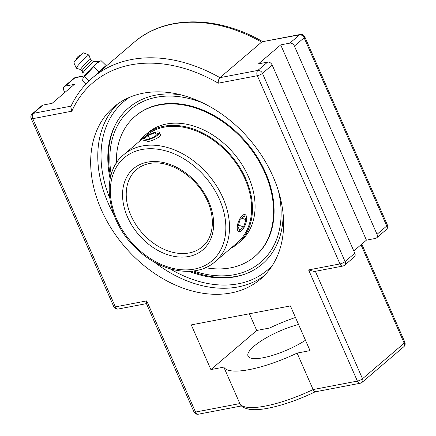<?xml version="1.0" encoding="UTF-8"?>
<svg xmlns="http://www.w3.org/2000/svg" width="436" height="436" viewBox="0 0 436 436"><rect width="100%" height="100%" fill="white"/><g stroke="black" fill="none" stroke-linecap="round" stroke-linejoin="round"><path stroke-width="0.65" d="M230.993 292.976A113.071 82.29 49.5 0 1 111.431 228.682A113.071 82.29 49.5 0 1 113.742 107.065A113.071 82.29 49.5 0 1 249.735 139.656A113.071 82.29 49.5 0 1 260.537 279.084A113.071 82.29 49.5 0 1 230.993 292.976M110.139 178.864A102.771 74.796 49.5 0 1 115.18 125.127A102.771 74.796 49.5 0 1 155.614 95.157A102.771 74.796 49.5 0 1 181.196 94.906M283.149 214.381A102.771 74.796 49.5 0 1 242.923 274.822A102.771 74.796 49.5 0 1 189.06 271.35M146.736 300.884L146.333 303.374L193.965 411.884A3.995 1.046 -23.7 0 0 195.541 412.053L146.736 300.884L115.377 306.884L32.76 118.674L71.842 111.196L70.746 106.76C76.022 95.364 83.254 85.734 92.432 77.87L134.108 42.308A149.107 108.515 49.5 0 1 261.611 42.101L219.94 77.663A149.107 108.515 -130.5 0 0 92.432 77.87M71.842 111.196A145.112 105.61 49.5 0 1 218.262 83.189C218.12 80.878 218.681 79.036 219.94 77.663L257.878 70.409A3.995 2.905 -130.5 0 1 262.461 73.357L272.184 65.057A3.995 2.905 -130.5 0 0 267.6 62.108L258.494 63.852L280.719 44.886L289.826 43.142A3.995 2.905 49.5 0 1 294.409 46.091L377.026 234.301A3.995 2.905 49.5 0 1 376.584 237.92A3.995 2.905 49.5 0 1 375.543 238.41L366.436 240.154L353.787 250.951M64.773 92.53L63.76 90.214A3.995 2.905 49.5 0 1 64.201 86.595A3.995 2.905 49.5 0 1 65.242 86.105L74.349 84.361L52.124 103.327L43.017 105.071A3.995 2.905 -130.5 0 0 41.976 105.561L32.253 113.856A3.995 3.995 0 0 0 31.185 118.499A3.995 1.046 -23.7 0 0 32.76 118.674A3.995 2.529 79.2 0 1 33.294 113.365A3.995 2.905 -130.5 0 0 32.253 113.856M218.262 83.189L257.344 75.711L339.96 263.922A3.995 2.529 79.2 0 0 342.794 266.069A3.995 3.995 0 0 0 344.636 265.181L354.359 256.886A3.995 2.905 -130.5 0 0 354.8 253.267L272.184 65.057M344.636 265.181A3.995 2.905 -130.5 0 0 345.078 261.562A3.995 1.046 -23.7 0 1 339.96 263.922L308.601 269.922L314.291 271.519L342.794 266.069M315.141 391.85C298.611 399.736 283.138 405.153 268.712 408.101C261.169 409.6 254.897 410.031 249.888 409.399C244.215 408.281 240.906 406.439 239.969 403.867L223.821 367.117A65.237 17.118 -23.7 0 0 297.107 353.1L310.034 350.626L290.409 305.925L191.273 324.891L210.893 369.592L223.821 367.117M297.107 353.1L313.113 389.566C314.149 391.653 314.901 392.324 315.381 391.577M387.375 224.976L304.753 36.771A3.995 3.995 0 0 0 300.35 34.449L262.347 41.72L299.548 34.847A3.995 2.905 49.5 0 1 304.132 37.796L386.754 226.001A3.995 2.905 49.5 0 1 386.307 229.619A3.995 3.995 0 0 0 387.375 224.976A3.995 1.046 156.3 0 1 386.754 226.001L377.026 234.301M295.483 317.473A65.237 17.118 -23.7 0 0 269.661 328.003L256.733 330.472L249.403 313.773M366.436 240.154L280.719 44.886M305.478 340.254A38.608 10.132 156.3 0 1 269.753 356.201A38.608 10.132 156.3 0 1 248.03 356.07A38.608 10.132 156.3 0 1 262.635 339.987A38.608 10.132 156.3 0 1 298.556 324.488M256.733 330.472L210.893 369.592M86.143 83.848L82.687 80.502L82.938 78.376L96.89 63.182L101.103 60.659L98.983 61.536A11.668 1.046 134.1 0 0 96.607 63.275A11.668 1.046 134.1 0 0 88.274 71.466A11.668 1.046 134.1 0 0 83.091 77.962L82.938 78.376M88.999 80.976L84.649 76.769M105.49 66.73L106.122 65.514L98.879 71.7L95.887 74.927M98.879 71.7L93.854 66.844M106.122 65.514L101.103 60.659M94.116 61.558A8.033 0.719 134.1 0 0 94.072 61.552A8.033 0.719 134.1 0 0 92.285 62.784A8.033 0.719 134.1 0 0 86.246 68.752A8.033 0.719 134.1 0 0 82.944 73.057L83.042 78.104M91.931 60.735A7.101 0.638 134.1 0 0 91.909 60.718A7.101 0.638 134.1 0 0 90.29 61.808A7.101 0.638 134.1 0 0 84.84 67.204A7.101 0.638 134.1 0 0 82.039 70.921A7.101 0.638 134.1 0 0 82.055 70.943L80.6 69.537A7.101 0.638 134.1 0 0 80.627 69.553M90.492 59.356A7.101 0.638 134.1 0 0 90.475 59.329A7.101 0.638 134.1 0 0 88.835 60.402A7.101 0.638 134.1 0 0 83.303 65.896A7.101 0.638 134.1 0 0 80.6 69.537L76.322 68.201A9.129 0.818 134.1 0 1 76.267 68.158A9.129 0.818 134.1 0 1 79.864 63.389A9.129 0.818 134.1 0 1 86.873 56.44A9.129 0.818 134.1 0 1 88.96 55.045A9.129 0.818 134.1 0 1 89.004 55.094L90.486 59.34M88.96 55.045L83.57 52.87A6.943 0.621 134.1 0 0 81.984 53.933A6.943 0.621 134.1 0 0 76.654 59.22A6.943 0.621 134.1 0 0 73.918 62.849L76.267 68.158M160.339 134.348C161.729 136.604 152.714 140.872 147.232 141.7M116.02 123.541A103.365 75.226 -130.5 0 0 110.613 176.738M191.235 271.219A103.365 75.226 -130.5 0 0 244.623 274.244M111.218 174.504A100.405 73.074 49.5 0 1 156.529 97.25A100.405 73.074 49.5 0 1 203.65 103.31M278.381 190.881A100.405 73.074 49.5 0 1 193.54 270.974M135.661 115.867A92.149 67.062 -130.5 0 1 244.383 140.027A92.149 67.062 -130.5 0 1 258.679 252.875A92.149 67.062 -130.5 0 1 255.289 256.057A92.149 67.062 -130.5 0 0 257.175 156.938A92.149 67.062 -130.5 0 0 159.734 104.542A92.149 67.062 -130.5 0 0 135.661 115.867L135.127 116.319A92.149 67.062 -130.5 0 0 131.743 119.497A92.149 67.062 -130.5 0 0 116.352 163.206M215.155 261.633A70.338 51.186 -130.5 0 0 216.594 185.976A70.338 51.186 -130.5 0 0 142.218 145.978A70.338 51.186 -130.5 0 0 123.84 154.622C99.975 173.583 106.384 220.213 135.531 247.762C159.554 272.26 195.813 278.986 215.155 261.633L237.255 242.77A70.338 51.186 -130.5 0 0 239.838 240.345A70.338 51.186 -130.5 0 0 228.933 154.208A70.338 51.186 -130.5 0 0 145.94 135.765A70.338 51.186 -130.5 0 0 143.357 138.196M230.617 248.438A71.351 51.928 -130.5 0 0 237.914 243.544A71.351 51.928 -130.5 0 0 240.536 241.081A71.351 51.928 -130.5 0 0 229.472 153.701A71.351 51.928 -130.5 0 0 145.281 134.991A71.351 51.928 -130.5 0 0 142.659 137.454A71.351 51.928 -130.5 0 0 139.302 141.428M147.526 134.484A70.338 51.186 -130.5 0 0 146.458 135.547M205.498 267.677A92.149 67.062 -130.5 0 0 254.76 256.51A92.149 67.062 -130.5 0 0 258.145 253.327A92.149 67.062 -130.5 0 0 243.855 140.479A92.149 67.062 -130.5 0 0 135.127 116.319M237.914 243.544L240.519 241.321A71.351 51.928 -130.5 0 0 243.146 238.857A71.351 51.928 -130.5 0 0 232.077 151.477A71.351 51.928 -130.5 0 0 147.891 132.767L145.281 134.991M142.97 139.291A9.031 2.371 156.3 0 1 151.112 133.634A9.031 2.371 156.3 0 1 159.532 132.517A9.031 2.371 156.3 0 1 159.565 132.996A9.031 2.371 156.3 0 1 151.417 138.653A9.031 2.371 156.3 0 1 142.997 139.776A9.031 2.371 156.3 0 1 142.97 139.291M147.254 139.564L144.202 138.822L148.213 135.4L155.276 132.724L158.328 133.465L154.317 136.888L147.254 139.564M155.276 132.724L156.344 135.16M148.213 135.4L149.646 138.659M239.244 231.652A9.031 3.771 -69.7 0 1 238.819 231.554A9.031 3.771 -69.7 0 1 238.247 222.267A9.031 3.771 -69.7 0 1 244.672 214.528A9.031 3.771 -69.7 0 1 245.097 214.626A9.031 3.771 -69.7 0 1 245.664 223.913A9.031 3.771 -69.7 0 1 239.244 231.652M243.653 226.982L239.647 230.377L237.947 226.486L240.258 219.199L244.269 215.804L245.964 219.695L243.653 226.982L238.41 225.036M245.964 219.695L241.593 218.071M154.197 261.992A113.071 82.29 -130.5 0 0 238.094 286.921A113.071 82.29 -130.5 0 0 263.965 275.917M117.409 104.171A113.071 82.29 -130.5 0 0 113.9 214.763M272.609 265.066A110.7 80.567 49.5 0 1 170.1 268.827M109.649 197.988A110.7 80.567 49.5 0 1 129.487 97.348M304.753 36.771A3.995 1.046 156.3 0 1 304.132 37.796L294.409 46.091M300.35 34.449A3.995 2.529 79.2 0 0 299.548 34.847L289.826 43.142M65.242 86.105L74.965 77.804A3.995 2.529 -100.8 0 1 75.766 77.412A3.995 3.995 0 0 0 73.924 78.295A3.995 2.905 49.5 0 1 74.965 77.804L83.004 76.267M308.601 269.922L357.4 381.091A3.995 2.529 79.2 0 0 360.234 383.239A3.995 3.995 0 0 0 362.076 382.356L403.747 346.794A3.995 3.995 0 0 0 404.815 342.151A3.995 1.046 156.3 0 1 404.194 343.176L362.518 378.737L315.364 271.312M403.747 346.794A3.995 2.905 -130.5 0 0 404.194 343.176L361.003 244.787M362.076 382.356A3.995 2.905 -130.5 0 0 362.518 378.737A3.995 1.046 -23.7 0 1 357.4 381.091L313.113 389.566A65.237 17.118 156.3 0 1 239.827 403.583L195.541 412.053A3.995 2.529 -100.8 0 0 198.375 414.2A3.995 3.995 0 0 1 193.965 411.884M118.211 309.026A3.995 2.529 -100.8 0 1 115.377 306.884A3.995 1.046 -23.7 0 1 113.807 306.71A3.995 3.995 0 0 0 118.211 309.026L146.447 303.625M354.8 253.267L345.078 261.562L262.461 73.357A3.995 1.046 -23.7 0 1 257.344 75.711A3.995 2.529 -100.8 0 1 257.878 70.409L267.6 62.108M71.03 106.15L33.294 113.365L43.017 105.071M189.17 252.945A50.723 36.913 49.5 0 1 135.536 224.104A50.723 36.913 49.5 0 1 136.572 169.544C140.12 166.525 144.36 164.53 149.292 163.571C167.871 159.385 194.238 174.798 205.541 197.127C215.847 216.054 214.141 237.239 202.424 246.711A50.723 36.913 49.5 0 1 189.17 252.945M141.864 149.521A67.673 49.252 49.5 0 1 225.766 230.693A67.673 49.252 49.5 0 1 136.697 247.73A67.673 49.252 49.5 0 1 141.864 149.521M147.401 162.143A53.388 38.853 -130.5 0 0 143.33 239.62A53.388 38.853 -130.5 0 0 213.596 226.175A53.388 38.853 -130.5 0 0 147.401 162.143M113.807 306.71L31.185 118.499M241.555 405.938L198.375 414.2M360.234 383.239L315.048 391.882M404.815 342.151L361.782 244.122M376.584 237.92L386.307 229.619M73.924 78.295L64.201 86.595M82.998 76.028L75.766 77.412M134.108 42.308C165.19 15.058 217.346 15.222 263.055 41.84M80.202 55.563A4.306 4.306 0 0 0 76.496 59.389M94.072 61.552L99.119 61.481M90.475 59.329L91.92 60.724L94.1 61.552M82.039 70.921L82.944 73.085M145.94 135.765L123.84 154.622M255.289 256.057L254.76 256.51"/></g></svg>

